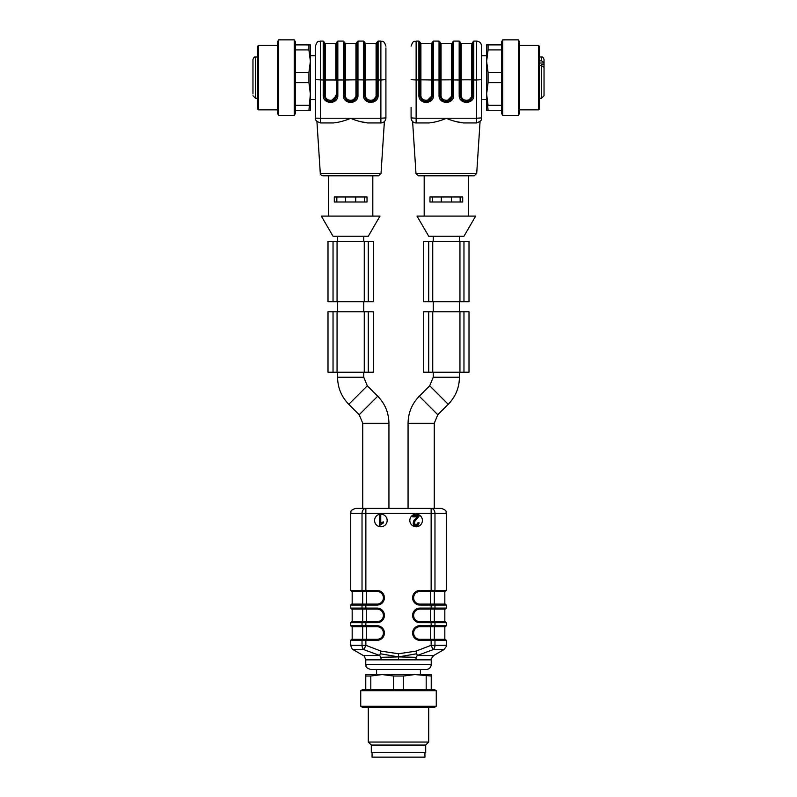 <?xml version="1.0" encoding="UTF-8"?>
<svg xmlns="http://www.w3.org/2000/svg" width="797" height="797" viewBox="0 0 797 797"><rect width="100%" height="100%" fill="white"/><g stroke="black" fill="none" stroke-linecap="round" stroke-linejoin="round"><path stroke-width="1.2" d="M353.181 649.675L363.253 655.483L379.711 655.483L380.906 657.326L381.056 659.846L415.944 659.846L416.094 657.326L417.289 655.483L433.747 655.483L443.819 649.675L433.06 649.675L417.289 655.483L415.944 651.129L398.5 653.769L381.056 651.129L365.863 645.311L362.027 645.311A5.031 3.836 90 0 0 363.94 649.675L353.181 649.675C352.752 650.193 351.905 648.738 350.66 645.311L362.027 645.311L362.027 640.32L350.66 640.32L350.66 645.311M409.827 520.471A6.296 6.296 0 0 0 419.272 525.92A6.296 6.296 0 0 0 419.272 515.021A6.296 6.296 0 0 0 409.827 520.471M374.58 520.471A6.296 6.296 0 0 0 384.024 525.92A6.296 6.296 0 0 0 384.024 515.021A6.296 6.296 0 0 0 374.58 520.471M415.944 659.846L431.237 659.846L431.237 664.489C430.938 667.547 429.254 669.231 426.196 669.53L370.804 669.53C363.92 667.129 366.73 665.983 365.763 664.489L431.237 664.489M415.944 651.129L431.137 645.311L446.34 645.311L446.34 640.32L434.973 640.32L434.973 645.311A5.031 3.836 -90 0 1 433.06 649.675L431.137 645.311L431.137 640.32L419.899 640.32A7.303 7.303 0 0 1 412.597 633.017A7.303 7.303 0 0 1 419.899 625.715L431.137 625.715L431.137 622.696L419.899 622.696A7.303 7.303 0 0 1 412.597 615.394A7.303 7.303 0 0 1 419.899 608.091L431.137 608.091L431.137 605.072L419.899 605.072A7.303 7.303 0 0 1 412.597 597.77A7.303 7.303 0 0 1 419.899 590.467L431.137 590.467L431.137 513.417L365.863 513.417L365.863 508.386A5.031 3.836 90 0 0 362.027 513.417L350.66 513.417C351.626 511.933 348.807 510.777 355.701 508.386L434.255 508.386L434.255 423.277L408.064 423.277L408.064 508.386L388.936 508.386L388.936 423.277L362.745 423.277L362.745 508.386M431.137 508.386A5.031 3.836 90 0 1 434.973 513.417L431.137 513.417L431.137 508.386L441.299 508.386C448.193 510.777 445.374 511.933 446.34 513.417L434.973 513.417L434.973 590.467L446.34 590.467L445.334 591.474L419.899 591.474A6.296 6.296 0 0 0 413.603 597.77A6.296 6.296 0 0 0 419.899 604.066L445.334 604.066L446.34 605.072L434.973 605.072L434.973 608.091L446.34 608.091L445.334 609.097L419.899 609.097A6.296 6.296 0 0 0 413.603 615.394A6.296 6.296 0 0 0 419.899 621.69L445.334 621.69L446.34 622.696L434.973 622.696L434.973 625.715L446.34 625.715L445.334 626.721L419.899 626.721A6.296 6.296 0 0 0 413.603 633.017A6.296 6.296 0 0 0 419.899 639.314L445.334 639.314L446.34 640.32M381.056 651.129L379.711 655.483L363.94 649.675L365.863 645.311L365.863 640.32L362.027 640.32A1.006 0.767 90 0 1 362.794 639.314L377.101 639.314A6.296 6.296 0 0 0 383.397 633.017A6.296 6.296 0 0 0 377.101 626.721L351.666 626.721L350.66 625.715L362.027 625.715L362.027 622.696L350.66 622.696L350.66 625.715M380.906 657.326L398.5 656.897L398.5 659.846M416.094 657.326L398.5 656.897L416.472 653.789M398.5 653.769L398.5 656.897L380.528 653.789M350.66 513.417L350.66 590.467L362.027 590.467L362.027 513.417L365.863 513.417L365.863 590.467L377.101 590.467A7.303 7.303 0 0 1 384.403 597.77A7.303 7.303 0 0 1 377.101 605.072L365.863 605.072L365.863 608.091L377.101 608.091A7.303 7.303 0 0 1 384.403 615.394A7.303 7.303 0 0 1 377.101 622.696L365.863 622.696L365.863 625.715L362.027 625.715A1.006 0.767 90 0 0 362.794 626.721L352.174 626.721L352.174 639.314L377.101 639.314A6.296 6.296 0 0 0 383.397 633.017A6.296 6.296 0 0 0 377.101 626.721L377.101 625.715A7.303 7.303 0 0 1 384.403 633.017A7.303 7.303 0 0 1 377.101 640.32L365.863 640.32L365.863 639.314M366.57 639.314L366.57 626.721L377.101 626.721M350.66 640.32L351.666 639.314L362.794 639.314M350.66 622.696L351.666 621.69L377.101 621.69A6.296 6.296 0 0 0 383.397 615.394A6.296 6.296 0 0 0 377.101 609.097L351.666 609.097L350.66 608.091L362.027 608.091L362.027 605.072L350.66 605.072L350.66 608.091M377.101 622.696L377.101 621.69A6.296 6.296 0 0 0 383.397 615.394A6.296 6.296 0 0 0 377.101 609.097L365.863 609.097L365.863 608.091L362.027 608.091A1.006 0.767 90 0 0 362.794 609.097L352.174 609.097L352.174 621.69L362.675 621.69L362.675 609.097M362.794 621.69A1.006 0.767 90 0 0 362.027 622.696L365.863 622.696L365.863 621.69L362.675 621.69M350.66 605.072L351.666 604.066L377.101 604.066A6.296 6.296 0 0 0 383.397 597.77A6.296 6.296 0 0 0 377.101 591.474L351.666 591.474L350.66 590.467M377.101 605.072L377.101 604.066A6.296 6.296 0 0 0 383.397 597.77A6.296 6.296 0 0 0 377.101 591.474L377.101 590.467M366.57 604.066L366.57 591.474L377.101 591.474M362.675 591.474L352.174 591.474L352.174 604.066L362.675 604.066L362.675 591.474M362.794 604.066A1.006 0.767 90 0 0 362.027 605.072L365.863 605.072L365.863 604.066L362.675 604.066M434.206 621.69A1.006 0.767 -90 0 1 434.973 622.696L431.137 622.696L431.137 621.69L434.325 621.69L434.325 609.097L445.334 609.097M434.206 604.066A1.006 0.767 -90 0 1 434.973 605.072L431.137 605.072L431.137 604.066L434.325 604.066L434.325 591.474L445.334 591.474M419.899 590.467L419.899 591.474L431.137 591.474L431.137 590.467L434.973 590.467A1.006 0.767 -90 0 1 434.206 591.474M434.325 604.066L444.826 604.066L444.826 591.474M419.899 640.32L419.899 639.314L434.325 639.314L434.325 626.721L445.334 626.721M380.757 515.44L379.521 515.44L379.521 525.552L383.237 523.021L383.237 521.826L380.757 523.31L380.757 515.44M412.796 515.689L412.796 516.874L417.728 516.874L413.872 520.58C412.208 524.894 413.663 526.379 418.236 525.054L419.212 522.882L417.947 522.752L417.399 524.237L414.599 524.277L414.649 521.547L419.451 515.689L412.796 515.689M469.005 311.776L469.005 372.209L469.005 311.776L463.964 311.776L463.964 372.209L469.005 372.209M423.675 372.209L423.675 311.776L423.675 372.209L463.964 372.209L463.964 311.776L459.939 311.776L459.939 372.209M423.675 311.776L428.716 311.776L428.716 372.209M428.716 311.776L459.939 311.776M433.249 311.776L433.249 301.704M423.675 241.282L423.675 301.704L423.675 241.282L463.964 241.282L463.964 301.704L469.005 301.704L469.005 241.282L469.005 301.704M428.716 241.282L428.716 301.704L463.964 301.704L463.964 241.282L469.005 241.282M423.675 301.704L428.716 301.704M327.995 311.776L373.325 311.776L373.325 372.209L327.995 372.209L327.995 311.776L327.995 372.209M333.036 311.776L333.036 372.209L333.036 311.776M368.284 311.776L368.284 372.209M337.569 311.776L337.569 301.704M368.284 301.704L373.325 301.704L373.325 241.282L368.284 241.282L368.284 301.704L333.036 301.704L333.036 241.282L368.284 241.282M333.036 241.282L333.036 301.704L327.995 301.704L327.995 241.282L333.036 241.282M327.995 241.282L327.995 301.704M436.268 706.291L360.732 706.291L360.732 690.68L436.268 690.68L436.268 706.291L434.524 707.298L362.476 707.298L360.732 706.291M436.268 690.68L434.524 689.674L362.476 689.674L360.732 690.68M431.237 676.015L414.868 674.561L431.237 674.561L431.237 689.674M426.196 689.674L426.196 676.015M403.531 676.015L393.469 676.015L382.132 674.561L414.868 674.561L403.531 676.015L403.531 689.674M393.469 689.674L393.469 676.015M365.763 689.674L365.763 674.561L382.132 674.561L370.804 676.015L370.804 689.674M370.804 676.015L365.763 676.015M428.716 707.298L428.716 742.047L368.284 742.047L368.284 707.298M428.716 742.047L425.698 745.065L371.302 745.065L368.284 742.047M425.698 745.065L425.698 752.617L371.302 752.617L371.302 745.065M372.06 752.617L372.06 757.15L424.94 757.15L424.94 752.617M428.716 236.241L463.964 236.241L475.67 216.097L417.01 216.097L428.716 236.241M501.731 44.881L486.628 44.881L486.628 61.249L488.083 49.922L486.628 61.249L486.628 55.71L481.587 55.71L481.587 46.146L481.587 117.906C482.225 119.819 480.541 121.503 476.556 122.937L476.556 118.235L481.587 117.906M424.183 216.097L424.183 175.818M429.972 202L429.972 196.969L462.708 196.969L462.708 202L429.972 202M468.497 216.097L468.497 175.818L474.195 175.818L418.485 175.818L415.974 173.457L476.706 173.457L480.073 121.513M439.037 95.311L440.044 95.241C441.259 103.799 451.421 103.799 452.636 95.241L453.642 95.311C453.991 104.686 438.689 104.686 439.037 95.311L439.037 41.105L433.498 41.105L433.498 79.989L440.044 79.919L440.044 95.241L440.044 42.111L440.044 95.241L440.044 79.889L451.63 79.82L451.63 43.626L452.636 42.62L452.636 79.889L452.636 42.111L452.636 95.241L452.636 79.889L452.636 95.241L452.636 79.919L459.182 79.989L459.182 41.105L460.188 42.111L460.188 79.919L460.188 42.111M432.492 95.241L433.498 95.311L433.498 79.989L420.906 79.82L420.906 43.626L419.899 42.111L419.899 95.241C421.115 103.799 431.277 103.799 432.492 95.241L432.492 42.111L431.486 43.626L431.486 95.182L432.492 95.241L432.492 79.919L432.492 95.241L426.256 101.538M463.465 100.771L460.188 95.241L461.194 95.182L461.194 79.82L471.774 79.82L471.774 43.626L461.194 43.626L461.194 79.82L460.188 79.889L460.188 95.241C461.403 103.789 471.565 103.799 472.78 95.241L472.78 42.62L472.78 95.241L467.949 101.368M473.787 95.311L473.787 79.989L476.556 79.989L476.556 41.105L473.787 41.105L473.787 79.989L472.78 79.919L472.78 42.111L472.78 79.919L471.774 79.82L471.774 95.182L473.787 95.311C474.135 104.686 458.823 104.686 459.182 95.311L459.182 79.989L460.188 79.919M440.044 95.241L441.05 95.182C440.801 101.966 451.879 101.966 451.63 95.182L452.636 95.241L446.4 101.538M476.556 122.937C481.219 121.393 481.219 121.393 476.556 122.937C481.219 121.393 481.219 121.393 476.556 122.937L463.525 122.937C458.036 122.369 452.307 120.835 446.34 118.345C440.382 120.825 434.654 122.359 429.155 122.937L416.124 122.937C411.461 121.393 411.461 121.393 416.124 122.937A5.031 5.031 0 0 1 411.093 117.906L411.093 107.326M411.093 117.906L416.124 118.235L416.124 122.937L429.155 122.937M455.675 121.533L463.515 122.937M460.188 95.241L459.182 95.311M419.899 95.241L418.893 95.311L418.893 41.105L416.124 41.105L416.124 79.989L420.906 79.82L420.906 95.182L419.899 95.241M460.168 196.969L460.168 202M432.512 196.969L432.512 202M441.299 196.969L441.299 202M451.371 196.969L451.371 202M481.587 99.525L486.628 99.525M519.355 109.847L538.493 109.847L538.493 45.389L519.355 45.389M538.493 45.389L539.499 46.395L539.499 108.84L538.493 109.847M539.499 56.976L541.512 56.976C542.478 56.657 543.315 57.504 544.032 59.486L544.032 67.825M544.032 70.136L544.032 68.731M539.499 65.623L541.512 65.623L541.512 98.26L544.032 95.75L544.032 67.426L541.512 65.623L541.512 64.637L544.032 64.637M544.032 59.486L544.032 63.023L539.499 63.023M544.032 95.75L544.032 93.986M539.499 60.811L541.512 60.811L544.032 62.624M519.355 59.606L519.355 113.642L518.349 115.386L518.349 39.85L519.355 41.593L519.355 59.606M502.738 115.386L501.731 113.642L501.731 41.593L502.738 39.85L502.738 115.386L518.349 115.386M501.731 110.355L488.083 110.355L486.628 93.986L488.083 105.314L501.731 105.314M488.083 110.355L486.628 110.355L486.628 93.986L488.083 82.649L488.083 72.587L501.731 72.587M501.731 49.922L488.083 49.922L488.083 44.881M486.628 93.986L486.628 61.249L488.083 72.587M501.731 82.649L488.083 82.649M333.036 236.241L368.284 236.241L379.99 216.097L321.33 216.097L333.036 236.241M310.372 99.525L315.413 99.525L315.413 46.146L315.413 55.71L310.372 55.71L310.372 61.249L308.917 49.922L295.269 49.922M385.907 47.91L385.907 117.906A5.031 5.031 0 0 1 380.876 122.937L367.845 122.937C362.356 122.369 356.628 120.835 350.66 118.345C344.702 120.825 338.974 122.359 333.475 122.937L320.444 122.937C315.781 121.393 315.781 121.393 320.444 122.937C315.781 121.393 315.781 121.393 320.444 122.937C316.449 121.483 314.775 119.809 315.413 117.906L315.413 79.66L323.213 79.989L323.213 41.105L324.22 42.111L324.22 95.241C325.435 103.799 335.597 103.799 336.812 95.241L336.812 42.111L335.806 43.626L325.226 43.626L325.226 95.182C324.977 101.966 336.065 101.966 335.806 95.182L336.812 95.241L336.812 79.889L336.812 95.241L330.576 101.538M372.817 216.097L372.817 175.818L322.805 175.818L378.515 175.818L381.026 173.457L384.393 121.513M367.028 196.969L334.292 196.969L334.292 202L367.028 202L367.028 196.969M367.786 100.771L364.508 95.241L364.508 79.889L364.508 95.241C365.723 103.789 375.885 103.799 377.101 95.241L377.101 79.889L377.101 95.241L378.107 95.311C378.455 104.686 363.153 104.686 363.502 95.311L363.502 41.105L357.963 41.105L357.963 95.311L356.956 95.241L356.956 42.111L355.95 43.626L345.37 43.626L345.37 95.182L344.364 95.241L344.364 79.919L344.364 95.241C345.579 103.789 355.741 103.799 356.956 95.241L356.956 79.889L356.956 95.241L352.125 101.368M345.37 43.626L344.364 42.111L344.364 95.241L343.358 95.311L343.358 79.989L337.818 79.989L337.818 95.311C338.177 104.686 322.865 104.686 323.213 95.311L325.226 95.182M376.094 95.182L376.094 79.82L377.101 79.889L377.101 42.111L376.094 43.626L365.514 43.626L365.514 95.182C365.265 101.966 376.343 101.966 376.094 95.182L377.101 95.241L372.269 101.368M365.514 43.626L364.508 42.111L364.508 79.919L376.094 79.82L376.094 43.626M347.651 100.771L344.364 95.241M380.876 122.937C385.539 121.393 385.539 121.393 380.876 122.937L380.876 118.235L385.907 117.906M359.995 121.533L367.845 122.937M323.213 41.105L320.444 41.105L320.444 118.235L315.413 118.135M385.907 79.66L380.876 79.989L380.876 118.235L320.444 118.235L320.444 122.937M336.812 95.241L337.818 95.311M363.502 95.311L365.514 95.182M356.956 95.241L355.95 95.182L355.95 79.82L343.358 79.989L343.358 41.105L337.818 41.105L337.818 79.989L323.213 79.989L323.213 95.311M336.832 196.969L336.832 202M364.488 196.969L364.488 202M355.701 196.969L355.701 202M345.629 196.969L345.629 202M277.645 45.389L258.507 45.389L258.507 109.847L277.645 109.847M258.507 109.847L257.501 108.84L257.501 46.395L258.507 45.389M252.968 62.893L252.968 65.902M252.968 82.788L252.968 73.842M252.968 93.986L252.968 59.486C253.705 57.494 254.542 56.647 255.488 56.976L255.488 98.26L252.968 95.75M277.645 113.642L277.645 41.593L278.651 39.85L278.651 115.386L277.645 113.642M294.262 39.85L295.269 41.593L295.269 113.642L294.262 115.386L294.262 39.85L278.651 39.85M308.917 110.355L310.372 93.986L310.372 110.355L295.269 110.355M295.269 105.314L308.917 105.314M308.917 82.649L308.917 72.587L310.372 61.249L310.372 93.986L308.917 82.649L295.269 82.649M295.269 72.587L308.917 72.587M308.917 49.922L308.917 44.881L310.372 44.881L310.372 61.249M295.269 44.881L308.917 44.881M337.569 372.209L337.569 377.24L363.751 377.24L363.751 372.209M433.249 372.209L433.249 377.24L459.431 377.24L459.431 372.209M365.863 626.721L365.863 625.715L377.101 625.715M431.137 626.721L431.137 625.715L434.973 625.715A1.006 0.767 -90 0 1 434.206 626.721M431.137 609.097L431.137 608.091L434.973 608.091A1.006 0.767 -90 0 1 434.206 609.097M381.056 659.846L365.763 659.846L365.763 664.489M434.206 639.314A1.006 0.767 -90 0 1 434.973 640.32L431.137 640.32L431.137 639.314M362.794 591.474A1.006 0.767 90 0 1 362.027 590.467L365.863 590.467L365.863 591.474M362.675 639.314L362.675 626.721M366.57 621.69L366.57 609.097M430.43 621.69L430.43 609.097M430.43 604.066L430.43 591.474M430.43 639.314L430.43 626.721M377.101 609.097L377.101 608.091M377.101 639.314L377.101 640.32M419.899 604.066L419.899 605.072M419.899 609.097L419.899 608.091M419.899 621.69L419.899 622.696M419.899 626.721L419.899 625.715M337.569 377.24C337.719 387.75 341.455 396.767 348.777 404.308L359.208 414.739L377.718 396.219C385.041 403.76 388.777 412.776 388.936 423.277M348.777 404.308L367.297 385.788L377.718 396.219M433.249 377.24L429.703 385.788L419.282 396.219L437.792 414.739L434.255 423.277M429.703 385.788L448.223 404.308L437.792 414.739M432.741 311.776L432.741 372.209M459.939 241.282L459.939 301.704M432.741 241.282L432.741 301.704M337.061 311.776L337.061 372.209M364.259 311.776L364.259 372.209M364.259 241.282L364.259 301.704M337.061 241.282L337.061 301.704M459.182 41.105L453.642 41.105L453.642 95.311M451.63 43.626L441.05 43.626L441.05 95.182M451.63 95.182L451.63 79.82L452.636 79.889M420.906 95.182C420.657 101.966 431.735 101.966 431.486 95.182M461.194 95.182C460.935 101.966 472.023 101.966 471.774 95.182M411.093 79.66L416.124 79.989L416.124 118.235L476.556 118.235L476.556 79.989L481.587 79.66M433.498 95.311C433.847 104.686 418.545 104.686 418.893 95.311M541.512 56.976L541.512 60.811M364.508 79.919L355.95 79.82L355.95 43.626M345.37 95.182C345.121 101.966 356.199 101.966 355.95 95.182M335.806 79.82L335.806 43.626M380.876 41.105L378.107 41.105L378.107 79.989L380.876 79.989L380.876 41.105C382.361 42.072 383.516 39.262 385.907 46.146M316.927 121.513L320.294 173.457L381.026 173.457M377.101 79.919L378.107 79.989L378.107 95.311M357.963 95.311C358.311 104.686 343.009 104.686 343.358 95.311M376.592 669.53L376.592 674.561M420.408 669.53L420.408 674.561M446.34 622.696L446.34 625.715M446.34 513.417L446.34 590.467M446.34 605.072L446.34 608.091M446.34 645.311C447.007 645.421 446.171 646.875 443.819 649.675M431.237 659.846C430.559 659.737 431.406 658.282 433.747 655.483M363.253 655.483C363.681 654.965 364.518 656.419 365.763 659.846M444.826 609.097L444.826 621.69M444.826 626.721L444.826 639.314M359.208 414.739L362.745 423.277M363.751 377.24L367.297 385.788M419.282 396.219C411.959 403.76 408.223 412.776 408.064 423.277M459.431 377.24C459.281 387.75 455.545 396.767 448.223 404.308M459.431 311.776L459.431 301.704M459.431 241.282L459.431 236.241M433.249 241.282L433.249 236.241M363.751 311.776L363.751 301.704M363.751 241.282L363.751 236.241M337.569 241.282L337.569 236.241M420.906 43.626L431.486 43.626M416.124 41.105C414.589 42.131 413.553 39.173 411.093 46.146M415.974 173.457L412.607 121.513M476.556 41.105C479.615 41.404 481.288 43.088 481.587 46.146M473.787 41.105L472.78 42.111M453.642 41.105L452.636 42.111M439.037 41.105L440.044 42.111M433.498 41.105L432.492 42.111M418.893 41.105L419.899 42.111M461.194 43.626L460.188 42.62M471.774 43.626L472.78 42.62M441.05 43.626L440.044 42.62M476.706 173.457L474.195 175.818M539.499 98.26L541.512 98.26M502.738 39.85L518.349 39.85M328.503 216.097L328.503 175.818M320.444 41.105C318.959 42.072 317.804 39.262 315.413 46.146M337.818 41.105L336.812 42.111M343.358 41.105L344.364 42.111M357.963 41.105L356.956 42.111M363.502 41.105L364.508 42.111M378.107 41.105L377.101 42.111M325.226 43.626L324.22 42.62M320.294 173.457C320.015 174.324 320.862 175.111 322.805 175.818M257.501 56.976L255.488 56.976M257.501 98.26L255.488 98.26M294.262 115.386L278.651 115.386"/></g></svg>
